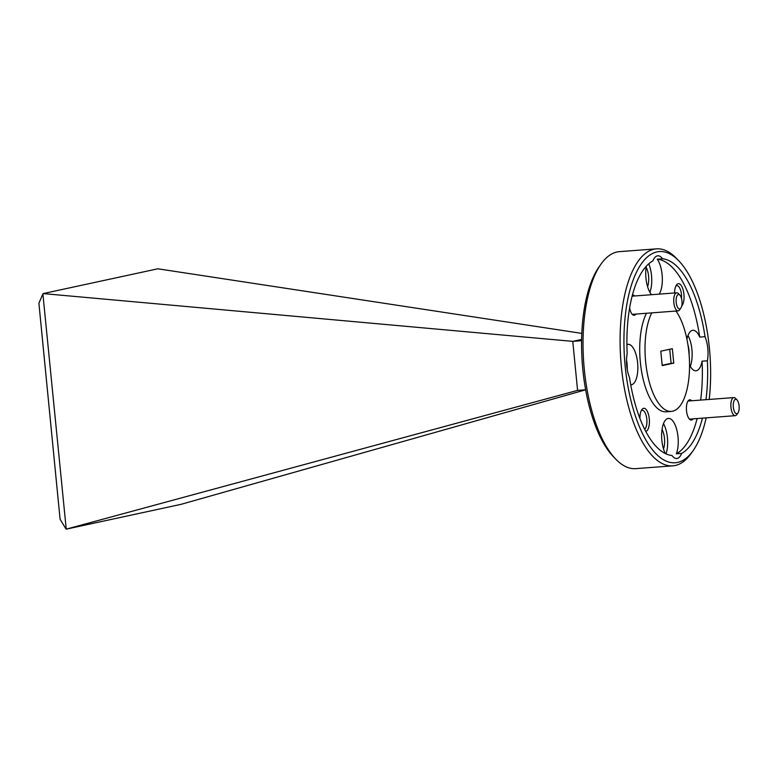 <?xml version="1.0" encoding="UTF-8"?>
<svg xmlns="http://www.w3.org/2000/svg" width="778" height="778" viewBox="0 0 778 778"><rect width="100%" height="100%" fill="white"/><g stroke="black" fill="none" stroke-linecap="round" stroke-linejoin="round"><path stroke-width="1.17" d="M709.205 399.445A105.905 42.741 85.7 0 0 709.39 348.048A105.905 42.741 85.7 0 0 678.941 260.961A105.905 42.741 85.7 0 0 625.172 366.253A105.905 42.741 85.7 0 0 693.217 450.52A105.905 42.741 85.7 0 0 706.161 417.864M693.217 450.52L691.282 453.273A108.803 43.908 -94.3 0 1 672.805 465.847A108.803 43.908 -94.3 0 1 621.369 366.701A108.803 43.908 -94.3 0 1 656.457 248.853A108.803 43.908 -94.3 0 1 676.607 258.52L678.941 260.961M615.592 458.971L613.268 456.54A105.905 42.741 -94.3 0 1 582.819 369.443A105.905 42.741 -94.3 0 1 598.992 266.98L600.927 264.219A108.803 43.908 85.7 0 0 584.307 369.492A108.803 43.908 85.7 0 0 615.592 458.971A108.803 43.908 85.7 0 0 635.743 468.638L672.805 465.847M645.769 431.401A11.602 4.687 85.7 0 0 649.28 418.865A11.602 4.687 85.7 0 0 641.821 409.627A11.602 4.687 85.7 0 0 639.915 418.438M644.67 429.271A9.715 3.919 85.7 0 0 646.81 419.157A9.715 3.919 85.7 0 0 642.22 410.298A9.715 3.919 85.7 0 0 641.208 410.716M681.722 305.997A11.602 4.687 85.7 0 0 683.92 294.24A11.602 4.687 85.7 0 0 676.461 285.011A11.602 4.687 85.7 0 0 674.555 292.966M681.499 298.47A9.715 3.919 85.7 0 0 681.45 294.531A9.715 3.919 85.7 0 0 676.85 285.672A9.715 3.919 85.7 0 0 675.849 286.1M691.71 400.767A10.153 4.094 85.7 0 0 688.063 400.991A10.153 4.094 85.7 0 0 686.517 410.823A10.153 4.094 85.7 0 0 689.434 419.167A10.153 4.094 85.7 0 0 693.072 418.846M634.576 295.98A10.153 4.094 85.7 0 0 632.407 295.066M663.498 448.906A12.915 5.213 85.7 0 0 664.48 438.345A12.915 5.213 85.7 0 0 662.029 429.495M647.588 286.683A12.915 5.213 85.7 0 0 648.58 276.132A12.915 5.213 85.7 0 0 646.129 267.282M689.104 354.583A12.915 5.213 85.7 0 0 688.977 350.226A12.915 5.213 85.7 0 0 687.927 344.8M686.916 339.179A20.306 8.198 85.7 0 1 692.906 330.29A20.306 8.198 85.7 0 1 699.733 337.098L705.024 336.699A98.65 39.814 85.7 0 0 662.555 258.802A20.306 8.198 85.7 0 0 657.799 255.787A20.306 8.198 85.7 0 0 652.917 260.883A98.65 39.814 85.7 0 0 627.175 353.523A20.306 8.198 85.7 0 0 626.757 365.913A20.306 8.198 85.7 0 0 629.538 377.612A98.65 39.814 85.7 0 0 672.007 455.5A20.306 8.198 85.7 0 0 676.763 458.514A20.306 8.198 85.7 0 0 681.635 453.418A98.65 39.814 85.7 0 0 702.437 418.146M630.725 384.828A20.306 8.198 85.7 0 0 631.065 384.818A20.306 8.198 85.7 0 0 637.62 362.82A20.306 8.198 85.7 0 0 628.011 344.314A20.306 8.198 85.7 0 0 626.912 344.586M627.253 369.55A20.306 8.198 85.7 0 0 627.029 363.618A20.306 8.198 85.7 0 0 626.533 359.981M646.294 266.212A20.306 8.198 85.7 0 0 645.954 278.184A20.306 8.198 85.7 0 0 651.614 294.697M662.555 258.802L657.264 259.2A20.306 8.198 85.7 0 1 662.107 274.692A20.306 8.198 85.7 0 1 659.16 294.123M649.902 292.265A20.306 8.198 85.7 0 0 651.517 275.49A20.306 8.198 85.7 0 0 648.745 263.81M705.947 399.697A98.65 39.814 85.7 0 0 707.387 360.788A20.306 8.198 85.7 0 0 707.795 348.398A20.306 8.198 85.7 0 0 705.024 336.699M690.3 366.37A20.306 8.198 85.7 0 0 691.914 349.594A20.306 8.198 85.7 0 0 687.976 335.512M681.635 453.418L676.345 453.817A20.306 8.198 85.7 0 0 678.017 436.915A20.306 8.198 85.7 0 0 668.409 418.408A20.306 8.198 85.7 0 0 661.864 440.406A20.306 8.198 85.7 0 0 665.307 453.545M666.026 453.885A20.306 8.198 85.7 0 0 667.427 437.713A20.306 8.198 85.7 0 0 663.478 423.631M646.469 313.262A54.402 21.949 85.7 0 0 640.352 362.227A54.402 21.949 85.7 0 0 666.075 411.805L671.365 411.406A54.402 21.949 85.7 0 0 688.909 352.473A54.402 21.949 85.7 0 0 675.985 311.044M651.77 312.863A54.402 21.949 85.7 0 0 645.652 361.828A54.402 21.949 85.7 0 0 671.365 411.406M699.733 337.098A98.65 39.814 85.7 0 0 657.264 259.2M656.457 248.853L619.395 251.644A108.803 43.908 85.7 0 0 600.927 264.219M581.594 340.696L572.773 341.367L577.577 390.391L585.64 389.778M581.808 333.392L157.856 268.799L43.14 293.588L572.773 341.367L581.613 339.451M65.926 528.884L60.081 519.227L38.9 303.226L42.887 293.899L66.237 529.147L180.953 504.358L585.64 389.807M577.577 390.391L66.237 529.147M676.345 453.817A98.65 39.814 85.7 0 0 697.146 418.545M700.647 400.096A98.65 39.814 85.7 0 0 702.087 361.186L707.387 360.788M629.635 307.874A10.153 4.094 85.7 0 0 632.3 314.38A10.153 4.094 85.7 0 0 635.937 314.059M689.551 364.921A20.306 8.198 85.7 0 0 695.96 370.795A20.306 8.198 85.7 0 0 702.087 361.186M662.185 365.242L671.103 363.316L669.732 349.264M662.214 365.611L673.758 363.112L672.338 348.7L660.804 351.189L662.214 365.611M671.103 363.316L673.758 363.112M733.333 407.127A7.255 2.927 85.7 0 0 737.991 412.904A7.255 2.927 85.7 0 0 739.1 405.883A7.255 2.927 85.7 0 0 737.019 399.921A7.255 2.927 85.7 0 0 733.333 407.127M737.991 412.904L736.785 414.625A9.064 3.657 -94.3 0 1 735.239 415.676A9.064 3.657 -94.3 0 1 730.96 407.409A9.064 3.657 -94.3 0 1 733.878 397.587A9.064 3.657 -94.3 0 1 735.56 398.394L737.019 399.921M676.199 302.341A7.255 2.927 85.7 0 0 680.857 308.107A7.255 2.927 85.7 0 0 681.966 301.096A7.255 2.927 85.7 0 0 679.884 295.125A7.255 2.927 85.7 0 0 676.199 302.341M680.857 308.107L679.651 309.839A9.064 3.657 -94.3 0 1 678.115 310.879A9.064 3.657 -94.3 0 1 673.826 302.623A9.064 3.657 -94.3 0 1 676.753 292.8A9.064 3.657 -94.3 0 1 678.426 293.607L679.884 295.125M735.239 415.676L689.396 419.128M733.878 397.587L688.034 401.04M678.115 310.879L632.261 314.341M676.753 292.8L632.115 296.165"/></g></svg>
